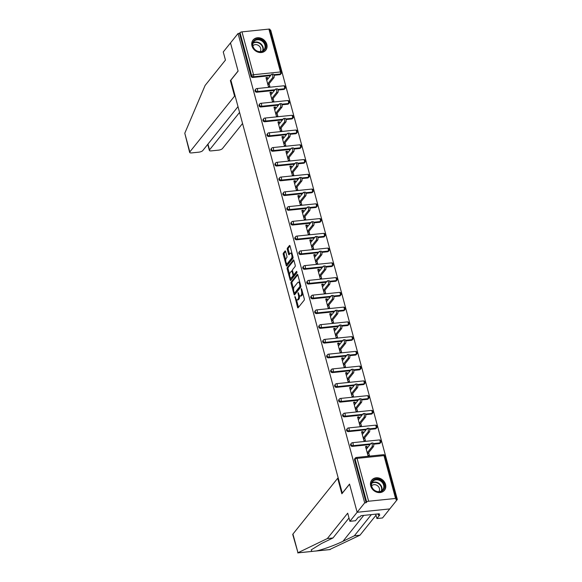 <?xml version="1.0" encoding="UTF-8"?>
<svg xmlns="http://www.w3.org/2000/svg" width="582" height="582" viewBox="0 0 582 582"><rect width="100%" height="100%" fill="white"/><g stroke="black" fill="none" stroke-linecap="round" stroke-linejoin="round"><path stroke-width="0.87" d="M294.907 296.464L297.511 307.274A1.026 0.407 -95.9 0 0 297.955 307.871A1.026 0.407 -95.9 0 0 298.1 307.776L304.197 300.181A1.026 0.407 -95.9 0 0 304.284 298.828L301.622 288.963L301.207 288.607L301.491 290.833A3.281 1.31 -95.9 0 1 301.207 295.154L300.705 295.787A3.281 1.31 -95.9 0 1 300.232 296.078A3.281 1.31 -95.9 0 1 298.813 294.165L298.057 292.535L298.34 294.754A3.281 1.31 -95.9 0 1 298.057 299.083L297.555 299.715A3.281 1.31 -95.9 0 1 297.089 300.006A3.281 1.31 -95.9 0 1 295.671 298.093L294.907 296.464M251.977 45.905A8.141 6.911 38.7 0 0 258.11 52.169A8.141 6.911 38.7 0 0 265.748 50.241A8.141 6.911 38.7 0 0 266.818 44.385A8.141 6.911 38.7 0 0 260.678 38.121A8.141 6.911 38.7 0 0 253.046 40.049A8.141 6.911 38.7 0 0 251.977 45.905M370.705 485.941A8.141 6.911 38.7 0 0 376.845 492.205A8.141 6.911 38.7 0 0 384.476 490.277A8.141 6.911 38.7 0 0 385.546 484.42A8.141 6.911 38.7 0 0 379.413 478.157A8.141 6.911 38.7 0 0 371.774 480.092A8.141 6.911 38.7 0 0 370.705 485.941M285.653 251.511A1.026 0.407 -95.9 0 0 285.209 250.915A1.026 0.407 -95.9 0 0 285.064 251.009L283.354 253.141A1.026 0.407 -95.9 0 0 283.267 254.487L286.228 265.443A1.026 0.407 -95.9 0 0 286.664 266.039A1.026 0.407 -95.9 0 0 286.817 265.952L292.906 258.35A1.026 0.407 -95.9 0 0 292.993 256.997L290.04 246.041A1.026 0.407 -95.9 0 0 289.596 245.444A1.026 0.407 -95.9 0 0 289.45 245.539L287.384 248.114A1.026 0.407 -95.9 0 0 287.297 249.467L288.563 254.152A1.026 0.407 -95.9 0 0 289.007 254.749A1.026 0.407 -95.9 0 0 289.152 254.661L290.178 253.381A2.743 1.099 -95.9 0 1 290.563 253.141A2.743 1.099 -95.9 0 1 291.866 255.236A2.743 1.099 -95.9 0 1 291.517 258.35L287.501 263.355A2.743 1.099 -95.9 0 1 287.115 263.595A2.743 1.099 -95.9 0 1 285.813 261.5A2.743 1.099 -95.9 0 1 286.162 258.386L286.831 257.55A1.026 0.407 -95.9 0 0 286.919 256.204L285.653 251.511M348.996 517.98L332.962 537.979L327.346 538.554L347.701 513.171L349.898 521.312L355.507 520.73L358.41 517.122L359.931 516.962L360.964 515.674L379.326 513.782L378.293 515.077L379.813 514.917L376.918 518.533L382.534 517.958L389.773 508.923L357.144 512.276L349.535 484.086L342.289 493.121L230.858 80.134L238.103 71.106L230.501 42.915L238.053 33.494L364.696 502.855L366.122 502.71L366.675 502.019L355.115 459.169L354.562 459.86L366.122 502.71M395.549 498.461L383.982 455.611L357.057 458.376L368.624 501.226L395.549 498.461A1.564 0.538 164.9 0 1 396.538 498.701A1.564 0.538 164.9 0 1 396.458 498.956L395.906 499.647L397.331 499.502L389.773 508.923L357.144 512.276L364.696 502.855M291.146 282.015A1.026 0.407 -95.9 0 0 291.058 283.361L294.019 294.317A1.026 0.407 -95.9 0 0 294.456 294.914A1.026 0.407 -95.9 0 0 294.601 294.827L300.698 287.224A1.026 0.407 -95.9 0 0 300.785 285.878L297.831 274.922A1.026 0.407 -95.9 0 0 297.387 274.326A1.026 0.407 -95.9 0 0 297.242 274.413L291.146 282.015L292.099 281.914A1.026 0.407 -95.9 0 0 292.011 283.267L293.59 289.116M290.12 279.884L287.166 268.928A1.026 0.407 -95.9 0 1 287.253 267.575L293.35 259.972A1.026 0.407 -95.9 0 1 293.495 259.885A1.026 0.407 -95.9 0 1 293.939 260.481L295.205 265.174A1.026 0.407 -95.9 0 1 295.11 266.52L292.644 269.604A1.026 0.407 -95.9 0 0 292.557 270.957L293.393 274.064A1.026 0.407 -95.9 0 0 293.837 274.66A1.026 0.407 -95.9 0 0 293.983 274.573L296.558 271.365L296.907 272.66L290.709 280.386A1.026 0.407 -95.9 0 1 290.563 280.48A1.026 0.407 -95.9 0 1 290.12 279.884L291.073 279.782L290.534 277.803M368.624 501.226A1.564 0.538 164.9 0 0 366.675 502.019M238.053 33.494L239.478 33.349L240.031 32.657A1.564 0.538 -15.1 0 1 241.981 31.864L268.906 29.1A1.564 0.538 -15.1 0 1 269.895 29.34L281.462 72.19A1.564 0.538 -15.1 0 0 280.466 71.95L268.906 29.1M270.128 30.199L270.688 30.14L397.331 499.502M368.646 452.629L369.388 455.371L367.962 455.517L365.54 446.532L366.966 446.379L365.867 447.754M367.373 447.907L366.966 446.379M279.782 74.7L280.328 74.016A1.564 1.331 -141.3 0 0 281.171 73.572L280.619 74.263A1.564 1.331 -141.3 0 1 279.782 74.7L274.071 75.289M270.521 75.653L252.85 77.471A1.564 1.331 -141.3 0 1 251.046 76.198L251.599 75.507L240.031 32.657M239.478 33.349L251.046 76.198M354.562 459.86A1.564 1.331 -141.3 0 1 354.765 458.732L355.318 458.041A1.564 1.331 -141.3 0 0 355.115 459.169A1.564 0.538 164.9 0 1 357.057 458.376A1.564 0.626 -95.9 0 0 356.38 457.467A1.564 1.564 0 0 0 355.318 458.041M256.837 92.225A1.564 1.331 -141.3 0 1 255.229 89.824L255.782 89.141A1.564 1.331 -141.3 0 0 255.578 90.261A1.564 1.331 38.7 0 0 257.389 91.534L256.837 92.225L274.5 90.406M283.761 89.461L284.314 88.77A1.564 1.331 -141.3 0 0 285.151 88.333L284.598 89.017A1.564 1.331 -141.3 0 1 283.761 89.461L278.05 90.043M260.816 106.979A1.564 1.331 -141.3 0 1 259.216 104.585L259.761 103.894A1.564 1.331 -141.3 0 0 259.557 105.022A1.564 1.331 38.7 0 0 261.369 106.295L260.816 106.979L278.48 105.167M287.741 104.214L288.294 103.523A1.564 1.331 -141.3 0 0 289.13 103.087L288.577 103.778A1.564 1.331 -141.3 0 1 287.741 104.214L282.037 104.804M264.795 121.74A1.564 1.331 -141.3 0 1 263.195 119.339L263.748 118.648A1.564 1.331 -141.3 0 0 263.537 119.776A1.564 1.331 38.7 0 0 265.348 121.049L264.795 121.74L282.466 119.921M291.72 118.968L292.273 118.284A1.564 1.331 -141.3 0 0 293.117 117.84L292.564 118.532A1.564 1.331 -141.3 0 1 291.72 118.968L286.017 119.557M268.782 136.494A1.564 1.331 -141.3 0 1 267.174 134.093L267.727 133.409A1.564 1.331 -141.3 0 0 267.524 134.529A1.564 1.331 38.7 0 0 269.328 135.802L268.782 136.494L286.446 134.675M295.707 133.729L296.26 133.038A1.564 1.331 -141.3 0 0 297.096 132.601L296.544 133.285A1.564 1.331 -141.3 0 1 295.707 133.729L289.996 134.311M272.762 151.247A1.564 1.331 -141.3 0 1 271.154 148.854L271.707 148.163A1.564 1.331 -141.3 0 0 271.503 149.29A1.564 1.331 38.7 0 0 273.314 150.563L272.762 151.247L290.425 149.436M299.686 148.483L300.239 147.792A1.564 1.331 -141.3 0 0 301.076 147.355L300.523 148.046A1.564 1.331 -141.3 0 1 299.686 148.483L293.983 149.072M276.741 166.008A1.564 1.331 -141.3 0 1 275.141 163.607L275.693 162.916A1.564 1.331 -141.3 0 0 275.482 164.044A1.564 1.331 38.7 0 0 277.294 165.317L276.741 166.008L294.405 164.189M303.666 163.236L304.219 162.553A1.564 1.331 -141.3 0 0 305.055 162.109L304.51 162.8A1.564 1.331 -141.3 0 1 303.666 163.236L297.962 163.826M280.72 180.762A1.564 1.331 -141.3 0 1 279.12 178.361L279.673 177.677A1.564 1.331 -141.3 0 0 279.469 178.805A1.564 1.331 38.7 0 0 281.273 180.071L280.72 180.762L298.391 178.95M307.652 177.997L308.198 177.306A1.564 1.331 -141.3 0 0 309.042 176.87L308.489 177.554A1.564 1.331 -141.3 0 1 307.652 177.997L301.942 178.579M284.707 195.516A1.564 1.331 -141.3 0 1 283.099 193.122L283.652 192.431A1.564 1.331 -141.3 0 0 283.449 193.559A1.564 1.331 38.7 0 0 285.26 194.832L284.707 195.516L302.371 193.704M311.632 192.751L312.185 192.06A1.564 1.331 -141.3 0 0 313.021 191.623L312.469 192.315A1.564 1.331 -141.3 0 1 311.632 192.751L305.921 193.34M288.687 210.277A1.564 1.331 -141.3 0 1 287.086 207.876L287.632 207.185A1.564 1.331 -141.3 0 0 287.428 208.312A1.564 1.331 38.7 0 0 289.239 209.585L288.687 210.277L306.35 208.458M315.611 207.505L316.164 206.821A1.564 1.331 -141.3 0 0 317.001 206.377L316.448 207.068A1.564 1.331 -141.3 0 1 315.611 207.505L309.908 208.094M292.666 225.03A1.564 1.331 -141.3 0 1 291.065 222.63L291.618 221.946A1.564 1.331 -141.3 0 0 291.407 223.073A1.564 1.331 38.7 0 0 293.219 224.339L292.666 225.03L310.337 223.219M319.591 222.266L320.144 221.575A1.564 1.331 -141.3 0 0 320.988 221.138L320.435 221.822A1.564 1.331 -141.3 0 1 319.591 222.266L313.887 222.848M296.653 239.784A1.564 1.331 -141.3 0 1 295.045 237.391L295.598 236.699A1.564 1.331 -141.3 0 0 295.394 237.827A1.564 1.331 38.7 0 0 297.206 239.1L296.653 239.784L314.316 237.973M323.577 237.02L324.13 236.328A1.564 1.331 -141.3 0 0 324.967 235.892L324.414 236.583A1.564 1.331 -141.3 0 1 323.577 237.02L317.867 237.609M300.632 254.545A1.564 1.331 -141.3 0 1 299.024 252.144L299.577 251.453A1.564 1.331 -141.3 0 0 299.374 252.581A1.564 1.331 38.7 0 0 301.185 253.854L300.632 254.545L318.296 252.726M327.557 251.773L328.11 251.089A1.564 1.331 -141.3 0 0 328.946 250.646L328.394 251.337A1.564 1.331 -141.3 0 1 327.557 251.773L321.853 252.362M304.612 269.299A1.564 1.331 -141.3 0 1 303.011 266.898L303.564 266.214A1.564 1.331 -141.3 0 0 303.353 267.342A1.564 1.331 38.7 0 0 305.164 268.608L304.612 269.299L322.275 267.487M331.536 266.534L332.089 265.843A1.564 1.331 -141.3 0 0 332.926 265.407L332.38 266.09A1.564 1.331 -141.3 0 1 331.536 266.534L325.833 267.116M308.598 284.052A1.564 1.331 -141.3 0 1 306.99 281.659L307.543 280.968A1.564 1.331 -141.3 0 0 307.34 282.095A1.564 1.331 38.7 0 0 309.144 283.369L308.598 284.052L326.262 282.241M335.523 281.288L336.069 280.604A1.564 1.331 -141.3 0 0 336.913 280.16L336.36 280.851A1.564 1.331 -141.3 0 1 335.523 281.288L329.812 281.877M312.578 298.813A1.564 1.331 -141.3 0 1 310.97 296.413L311.523 295.721A1.564 1.331 -141.3 0 0 311.319 296.849A1.564 1.331 38.7 0 0 313.131 298.122L312.578 298.813L330.241 296.995M339.502 296.042L340.055 295.358A1.564 1.331 -141.3 0 0 340.892 294.914L340.339 295.605A1.564 1.331 -141.3 0 1 339.502 296.042L333.792 296.631M316.557 313.567A1.564 1.331 -141.3 0 1 314.957 311.166L315.502 310.482A1.564 1.331 -141.3 0 0 315.298 311.61A1.564 1.331 38.7 0 0 317.11 312.876L316.557 313.567L334.221 311.756M343.482 310.803L344.035 310.111A1.564 1.331 -141.3 0 0 344.871 309.675L344.318 310.359A1.564 1.331 -141.3 0 1 343.482 310.803L337.778 311.385M320.537 328.321A1.564 1.331 -141.3 0 1 318.936 325.927L319.489 325.236A1.564 1.331 -141.3 0 0 319.278 326.364A1.564 1.331 38.7 0 0 321.089 327.637L320.537 328.321L338.207 326.509M347.461 325.556L348.014 324.872A1.564 1.331 -141.3 0 0 348.858 324.429L348.305 325.12A1.564 1.331 -141.3 0 1 347.461 325.556L341.758 326.146M324.523 343.082A1.564 1.331 -141.3 0 1 322.915 340.681L323.468 339.99A1.564 1.331 -141.3 0 0 323.265 341.117A1.564 1.331 38.7 0 0 325.076 342.391L324.523 343.082L342.187 341.263M351.448 340.31L352.001 339.626A1.564 1.331 -141.3 0 0 352.838 339.182L352.285 339.873A1.564 1.331 -141.3 0 1 351.448 340.31L345.737 340.899M328.503 357.835A1.564 1.331 -141.3 0 1 326.895 355.435L327.448 354.751A1.564 1.331 -141.3 0 0 327.244 355.878A1.564 1.331 38.7 0 0 329.056 357.152L328.503 357.835L346.166 356.024M355.427 355.071L355.98 354.38A1.564 1.331 -141.3 0 0 356.817 353.943L356.264 354.627A1.564 1.331 -141.3 0 1 355.427 355.071L349.724 355.653M332.482 372.589A1.564 1.331 -141.3 0 1 330.882 370.196L331.434 369.505A1.564 1.331 -141.3 0 0 331.223 370.632A1.564 1.331 38.7 0 0 333.035 371.905L332.482 372.589L350.146 370.778M359.407 369.825L359.96 369.141A1.564 1.331 -141.3 0 0 360.796 368.697L360.251 369.388A1.564 1.331 -141.3 0 1 359.407 369.825L353.703 370.414M336.469 387.35A1.564 1.331 -141.3 0 1 334.861 384.949L335.414 384.266A1.564 1.331 -141.3 0 0 335.21 385.386A1.564 1.331 38.7 0 0 337.014 386.659L336.469 387.35L354.132 385.531M363.394 384.586L363.939 383.894A1.564 1.331 -141.3 0 0 364.783 383.458L364.23 384.142A1.564 1.331 -141.3 0 1 363.394 384.586L357.683 385.168M340.448 402.104A1.564 1.331 -141.3 0 1 338.84 399.703L339.393 399.019A1.564 1.331 -141.3 0 0 339.19 400.147A1.564 1.331 38.7 0 0 341.001 401.42L340.448 402.104L358.112 400.292M367.373 399.339L367.926 398.648A1.564 1.331 -141.3 0 0 368.762 398.212L368.21 398.896A1.564 1.331 -141.3 0 1 367.373 399.339L361.669 399.921M344.428 416.858A1.564 1.331 -141.3 0 1 342.827 414.464L343.373 413.773A1.564 1.331 -141.3 0 0 343.169 414.901A1.564 1.331 38.7 0 0 344.981 416.174L344.428 416.858L362.091 415.046M371.352 414.093L371.905 413.409A1.564 1.331 -141.3 0 0 372.742 412.965L372.189 413.657A1.564 1.331 -141.3 0 1 371.352 414.093L365.649 414.682M348.407 431.618A1.564 1.331 -141.3 0 1 346.807 429.218L347.359 428.534A1.564 1.331 -141.3 0 0 347.148 429.654A1.564 1.331 38.7 0 0 348.96 430.927L348.407 431.618L366.078 429.8M375.332 428.854L375.885 428.163A1.564 1.331 -141.3 0 0 376.729 427.726L376.176 428.41A1.564 1.331 -141.3 0 1 375.332 428.854L369.628 429.436M352.394 446.372A1.564 1.331 -141.3 0 1 350.786 443.971L351.339 443.288A1.564 1.331 -141.3 0 0 351.135 444.415A1.564 1.331 38.7 0 0 352.947 445.688L352.394 446.372L370.057 444.561M379.319 443.608L379.871 442.917A1.564 1.331 -141.3 0 0 380.708 442.48L380.155 443.164A1.564 1.331 -141.3 0 1 379.319 443.608L373.608 444.19M363.394 433.146L362.979 431.626L361.553 431.771L363.983 440.763L365.409 440.61L364.667 437.868M359.414 418.393L358.999 416.872L357.574 417.018L359.996 426.002L361.422 425.857L360.687 423.114M355.427 403.639L355.02 402.111L353.594 402.264L356.017 411.248L357.443 411.103L356.701 408.36M351.448 388.878L351.041 387.357L349.607 387.503L352.037 396.488L353.463 396.342L352.721 393.599M347.469 374.124L347.054 372.604L345.628 372.749L348.051 381.734L349.484 381.588L348.742 378.846M343.482 359.37L343.074 357.843L341.649 357.995L344.071 366.98L345.497 366.835L344.755 364.092M339.502 344.609L339.095 343.089L337.662 343.235L340.092 352.219L341.518 352.074L340.776 349.331M335.523 329.856L335.108 328.335L333.682 328.481L336.105 337.465L337.538 337.32L336.796 334.577M331.544 315.102L331.129 313.574L329.703 313.727L332.126 322.712L333.551 322.566L332.817 319.824M327.557 300.341L327.149 298.821L325.724 298.966L328.146 307.951L329.572 307.805L328.83 305.063M323.577 285.587L323.17 284.067L321.737 284.212L324.167 293.197L325.593 293.052L324.851 290.309M319.598 270.826L319.183 269.306L317.757 269.459L320.18 278.443L321.606 278.298L320.871 275.555M315.611 256.073L315.204 254.552L313.778 254.698L316.201 263.682L317.627 263.537L316.884 260.794M311.632 241.319L311.225 239.799L309.791 239.944L312.221 248.929L313.647 248.783L312.905 246.041M307.652 226.558L307.238 225.038L305.812 225.19L308.234 234.175L309.668 234.029L308.926 231.28M303.666 211.804L303.258 210.284L301.832 210.429L304.255 219.414L305.681 219.268L304.946 216.526M299.686 197.051L299.279 195.53L297.853 195.676L300.276 204.66L301.702 204.515L300.959 201.772M295.707 182.29L295.292 180.769L293.866 180.915L296.296 189.907L297.722 189.761L296.98 187.011M291.728 167.536L291.313 166.016L289.887 166.161L292.31 175.146L293.735 175L293.001 172.257M287.741 152.782L287.333 151.262L285.908 151.407L288.33 160.392L289.756 160.246L289.014 157.504M283.761 138.021L283.354 136.501L281.921 136.646L284.351 145.638L285.777 145.493L285.035 142.743M279.782 123.268L279.367 121.747L277.941 121.893L280.364 130.877L281.797 130.732L281.055 127.989M275.795 108.514L275.388 106.993L273.962 107.139L276.385 116.124L277.81 115.978L277.076 113.235M271.816 93.753L271.408 92.232L269.983 92.378L272.405 101.37L273.831 101.217L273.089 98.474M267.836 78.999L267.422 77.479L265.996 77.624L268.426 86.609L269.852 86.463L269.11 83.721M362.979 431.626L361.888 432.993M358.999 416.872L357.901 418.24M355.02 402.111L353.921 403.486M351.041 387.357L349.942 388.725M347.054 372.604L345.955 373.971M343.074 357.843L341.976 359.218M339.095 343.089L337.997 344.457M335.108 328.335L334.017 329.703M331.129 313.574L330.03 314.949M327.149 298.821L326.051 300.188M323.17 284.067L322.072 285.435M319.183 269.306L318.085 270.674M315.204 254.552L314.105 255.92M311.225 239.799L310.126 241.166M307.238 225.038L306.139 226.405M303.258 210.284L302.16 211.652M299.279 195.53L298.18 196.898M295.292 180.769L294.201 182.137M291.313 166.016L290.214 167.383M287.333 151.262L286.235 152.63M283.354 136.501L282.255 137.869M279.367 121.747L278.269 123.115M275.388 106.993L274.289 108.361M271.408 92.232L270.31 93.6M267.422 77.479L266.33 78.846M297.089 300.006L298.035 299.905A3.281 1.31 -95.9 0 0 298.501 299.614L297.555 299.715M299.49 295.649A3.281 1.31 -95.9 0 1 299.01 298.981L298.501 299.614M300.232 296.078L301.185 295.976A3.281 1.31 -95.9 0 0 301.651 295.685L300.705 295.787M302.705 292.979A3.281 1.31 -95.9 0 1 302.16 295.052L301.651 295.685M296.442 299.694L298.464 307.172A1.026 0.407 -95.9 0 0 298.493 307.289M297.802 274.806L292.099 281.914M294.667 293.11L294.965 294.223A1.026 0.407 -95.9 0 0 295.001 294.332M294.216 292.71L294.623 293.059L299.977 286.388L299.672 284.096A3.281 1.31 -95.9 0 0 298.253 282.19A3.281 1.31 -95.9 0 0 297.788 282.481L294.136 287.042A3.281 1.31 -95.9 0 0 293.852 291.364L294.216 292.71M295.365 292.986L294.623 293.059M300.865 286.373L295.576 292.964M299.854 282.401A3.281 1.31 -95.9 0 0 299.206 282.088L298.253 282.19M289.625 274.428L288.112 268.826L287.166 268.928M293.903 260.372L288.206 267.48A1.026 0.407 -95.9 0 0 288.112 268.826M294.623 274.508A1.026 0.407 -95.9 0 0 294.79 274.566A1.026 0.407 -95.9 0 0 294.936 274.471L297.002 271.889M290.076 272.805A2.743 1.099 -95.9 0 0 289.727 275.919A2.743 1.099 -95.9 0 0 291.029 278.014A2.743 1.099 -95.9 0 0 291.415 277.767L292.833 276.006A1.026 0.407 -95.9 0 0 292.921 274.653L292.077 271.547A1.026 0.407 -95.9 0 0 291.633 270.95A1.026 0.407 -95.9 0 0 291.487 271.037L290.076 272.805M291.029 278.014L291.975 277.912A2.743 1.099 -95.9 0 0 292.368 277.672L291.415 277.767M293.895 274.653A1.026 0.407 -95.9 0 1 293.779 275.912L292.368 277.672M287.115 263.595L288.068 263.5A2.743 1.099 -95.9 0 0 288.454 263.253L287.501 263.355M292.913 256.691A2.743 1.099 -95.9 0 1 292.47 258.248L288.454 263.253M291.975 253.228A2.743 1.099 -95.9 0 0 291.517 253.039L290.563 253.141M290.011 245.931L288.337 248.019A1.026 0.407 -95.9 0 0 288.25 249.365L289.516 254.058A1.026 0.407 -95.9 0 0 289.545 254.167M286.657 263.413L287.173 265.348A1.026 0.407 -95.9 0 0 287.21 265.457M285.624 251.402L284.307 253.039A1.026 0.407 -95.9 0 0 284.22 254.392L285.718 259.943M373.426 446.67L372 446.816A1.928 0.771 -95.9 0 0 372.24 444.619A1.928 0.771 -95.9 0 0 371.331 443.142L372.756 442.997A1.928 0.771 84.1 0 1 373.673 444.473A1.928 0.771 84.1 0 1 373.426 446.67L367.548 453.996M371.331 443.142A1.928 0.771 -95.9 0 0 371.054 443.317L366.274 449.275M372 446.816L367.22 452.774M369.446 431.909L368.02 432.055A1.928 0.771 -95.9 0 0 368.261 429.865A1.928 0.771 -95.9 0 0 367.351 428.388L368.777 428.243A1.928 0.771 84.1 0 1 369.686 429.712A1.928 0.771 84.1 0 1 369.446 431.909L363.568 439.235M367.351 428.388A1.928 0.771 -95.9 0 0 367.075 428.556L362.295 434.514M368.02 432.055L363.241 438.013M365.46 417.156L364.034 417.301A1.928 0.771 -95.9 0 0 364.281 415.104A1.928 0.771 -95.9 0 0 363.364 413.635L364.79 413.482A1.928 0.771 84.1 0 1 365.707 414.959A1.928 0.771 84.1 0 1 365.46 417.156L359.589 424.482M363.364 413.635A1.928 0.771 -95.9 0 0 363.088 413.802L358.316 419.76M364.034 417.301L359.254 423.26M361.48 402.402L360.054 402.548A1.928 0.771 -95.9 0 0 360.302 400.351A1.928 0.771 -95.9 0 0 359.385 398.874L360.811 398.728A1.928 0.771 84.1 0 1 361.728 400.205A1.928 0.771 84.1 0 1 361.48 402.402L355.609 409.728M359.385 398.874A1.928 0.771 -95.9 0 0 359.109 399.048L354.329 405.007M360.054 402.548L355.275 408.506M357.501 387.641L356.075 387.787A1.928 0.771 -95.9 0 0 356.315 385.597A1.928 0.771 -95.9 0 0 355.406 384.12L356.831 383.974A1.928 0.771 84.1 0 1 357.741 385.444A1.928 0.771 84.1 0 1 357.501 387.641L351.623 394.967M355.406 384.12A1.928 0.771 -95.9 0 0 355.129 384.287L350.349 390.246M356.075 387.787L351.295 393.745M353.521 372.887L352.088 373.033A1.928 0.771 -95.9 0 0 352.336 370.836A1.928 0.771 -95.9 0 0 351.419 369.366L352.852 369.214A1.928 0.771 84.1 0 1 353.761 370.69A1.928 0.771 84.1 0 1 353.521 372.887L347.643 380.213M351.419 369.366A1.928 0.771 -95.9 0 0 351.15 369.534L346.37 375.492M352.088 373.033L347.316 378.991M373.149 489.287A7.042 5.98 -141.3 0 1 373.149 480.325A7.042 5.98 -141.3 0 1 382.556 481.765A7.042 5.98 -141.3 0 1 382.556 490.728A7.042 5.98 -141.3 0 1 373.149 489.287M382.032 482.252A6.526 5.536 38.7 0 0 372.589 481.663A6.526 5.536 38.7 0 0 373.324 489.229A6.526 5.536 38.7 0 0 382.767 489.826A6.526 5.536 38.7 0 0 382.032 482.252M378.867 491.681A4.641 3.943 38.7 0 0 378.256 486.399A4.641 3.943 38.7 0 0 371.622 485.875M383.851 490.946A8.09 6.868 38.7 0 0 384.164 490.59A8.09 6.868 38.7 0 0 383.247 481.205A8.09 6.868 38.7 0 0 371.542 480.463A8.09 6.868 38.7 0 0 371.265 480.848M254.421 49.252A7.042 5.98 -141.3 0 1 254.421 40.289A7.042 5.98 -141.3 0 1 263.821 41.722A7.042 5.98 -141.3 0 1 263.821 50.692A7.042 5.98 -141.3 0 1 254.421 49.252M263.304 42.217A6.526 5.536 38.7 0 0 253.861 41.62A6.526 5.536 38.7 0 0 254.596 49.186A6.526 5.536 38.7 0 0 264.039 49.783A6.526 5.536 38.7 0 0 263.304 42.217M260.132 51.645A4.641 3.943 38.7 0 0 259.528 46.364A4.641 3.943 38.7 0 0 252.894 45.833M265.123 50.903A8.09 6.868 38.7 0 0 265.428 50.547A8.09 6.868 38.7 0 0 264.519 41.169A8.09 6.868 38.7 0 0 252.814 40.427A8.09 6.868 38.7 0 0 252.53 40.805M297.977 552.733L292.768 534.582A3.128 1.077 -15.1 0 1 292.935 534.058L297.977 552.733L327.346 538.554M332.962 537.979L321.548 543.486L311.174 549.91L311.93 551.409L316.07 550.979C321.766 549.99 335.145 545.167 342.958 541.289L354.365 535.782L371.352 514.604M349.898 521.312L357.144 512.276L349.564 484.18L341.867 493.776L337.684 478.259L292.935 534.058M375.739 514.153L376.918 518.533M329.565 549.597L359.982 535.2L354.365 535.782M359.982 535.2L376.023 515.201M338.266 478.2L337.684 478.259M377.98 513.921L378.293 515.077M189.659 152.433L184.785 133.234L205.097 85.467L225.452 60.084L223.255 51.951L230.501 42.915L238.082 71.011L230.385 80.6L234.575 96.117L189.827 151.909A3.128 1.077 164.9 0 0 189.659 152.433A3.128 1.077 164.9 0 0 191.645 152.906L198.877 152.164A3.128 1.077 164.9 0 0 202.769 150.578L238.009 106.63M234.575 96.117L235.157 96.052M207.963 144.103L209.52 149.887A3.128 1.077 164.9 0 0 209.353 150.411A3.128 1.077 164.9 0 0 211.339 150.883L218.57 150.141A3.128 1.077 164.9 0 0 222.462 148.555L242.556 123.493M209.52 149.887L239.573 112.413M230.385 80.6L230.967 80.542M349.535 358.134L348.109 358.279A1.928 0.771 -95.9 0 0 348.356 356.082A1.928 0.771 -95.9 0 0 347.439 354.605L348.865 354.46A1.928 0.771 84.1 0 1 349.782 355.937A1.928 0.771 84.1 0 1 349.535 358.134L343.664 365.46M347.439 354.605A1.928 0.771 -95.9 0 0 347.163 354.78L342.391 360.738M348.109 358.279L343.329 364.237M345.555 343.373L344.129 343.518A1.928 0.771 -95.9 0 0 344.369 341.328A1.928 0.771 -95.9 0 0 343.46 339.852L344.886 339.706A1.928 0.771 84.1 0 1 345.803 341.176A1.928 0.771 84.1 0 1 345.555 343.373L339.677 350.699M343.46 339.852A1.928 0.771 -95.9 0 0 343.184 340.019L338.404 345.977M344.129 343.518L339.35 349.476M341.576 328.619L340.15 328.765A1.928 0.771 -95.9 0 0 340.39 326.567A1.928 0.771 -95.9 0 0 339.473 325.091L340.907 324.945A1.928 0.771 84.1 0 1 341.816 326.422A1.928 0.771 84.1 0 1 341.576 328.619L335.698 335.945M339.473 325.091A1.928 0.771 -95.9 0 0 339.204 325.265L334.424 331.223M340.15 328.765L335.37 334.723M337.589 313.865L336.163 314.011A1.928 0.771 -95.9 0 0 336.411 311.814A1.928 0.771 -95.9 0 0 335.494 310.337L336.92 310.191A1.928 0.771 84.1 0 1 337.836 311.668A1.928 0.771 84.1 0 1 337.589 313.865L331.718 321.191M335.494 310.337A1.928 0.771 -95.9 0 0 335.217 310.512L330.445 316.47M336.163 314.011L331.384 319.969M333.61 299.104L332.184 299.25A1.928 0.771 -95.9 0 0 332.431 297.06A1.928 0.771 -95.9 0 0 331.514 295.583L332.94 295.438A1.928 0.771 84.1 0 1 333.857 296.907A1.928 0.771 84.1 0 1 333.61 299.104L327.731 306.43M331.514 295.583A1.928 0.771 -95.9 0 0 331.238 295.751L326.458 301.709M332.184 299.25L327.404 305.208M329.63 284.351L328.204 284.496A1.928 0.771 -95.9 0 0 328.444 282.299A1.928 0.771 -95.9 0 0 327.535 280.822L328.961 280.677A1.928 0.771 84.1 0 1 329.87 282.154A1.928 0.771 84.1 0 1 329.63 284.351L323.752 291.677M327.535 280.822A1.928 0.771 -95.9 0 0 327.259 280.997L322.479 286.955M328.204 284.496L323.425 290.454M325.651 269.597L324.218 269.742A1.928 0.771 -95.9 0 0 324.465 267.545A1.928 0.771 -95.9 0 0 323.548 266.069L324.982 265.923A1.928 0.771 84.1 0 1 325.891 267.4A1.928 0.771 84.1 0 1 325.651 269.597L319.773 276.923M323.548 266.069A1.928 0.771 -95.9 0 0 323.279 266.243L318.5 272.201M324.218 269.742L319.445 275.701M321.664 254.836L320.238 254.981A1.928 0.771 -95.9 0 0 320.486 252.792A1.928 0.771 -95.9 0 0 319.569 251.315L320.995 251.169A1.928 0.771 84.1 0 1 321.911 252.639A1.928 0.771 84.1 0 1 321.664 254.836L315.793 262.162M319.569 251.315A1.928 0.771 -95.9 0 0 319.292 251.482L314.513 257.44M320.238 254.981L315.459 260.94M317.685 240.082L316.259 240.228A1.928 0.771 -95.9 0 0 316.499 238.031A1.928 0.771 -95.9 0 0 315.59 236.554L317.015 236.408A1.928 0.771 84.1 0 1 317.932 237.885A1.928 0.771 84.1 0 1 317.685 240.082L311.807 247.408M315.59 236.554A1.928 0.771 -95.9 0 0 315.313 236.728L310.533 242.687M316.259 240.228L311.479 246.186M313.705 225.329L312.279 225.474A1.928 0.771 -95.9 0 0 312.519 223.277A1.928 0.771 -95.9 0 0 311.603 221.8L313.036 221.655A1.928 0.771 84.1 0 1 313.945 223.132A1.928 0.771 84.1 0 1 313.705 225.329L307.827 232.655M311.603 221.8A1.928 0.771 -95.9 0 0 311.334 221.975L306.554 227.933M312.279 225.474L307.5 231.432M309.719 210.568L308.293 210.713A1.928 0.771 -95.9 0 0 308.54 208.523A1.928 0.771 -95.9 0 0 307.623 207.047L309.049 206.901A1.928 0.771 84.1 0 1 309.966 208.371A1.928 0.771 84.1 0 1 309.719 210.568L303.848 217.894M307.623 207.047A1.928 0.771 -95.9 0 0 307.347 207.214L302.575 213.172M308.293 210.713L303.513 216.671M305.739 195.814L304.313 195.959A1.928 0.771 -95.9 0 0 304.561 193.762A1.928 0.771 -95.9 0 0 303.644 192.286L305.07 192.14A1.928 0.771 84.1 0 1 305.987 193.617A1.928 0.771 84.1 0 1 305.739 195.814L299.861 203.14M303.644 192.286A1.928 0.771 -95.9 0 0 303.368 192.46L298.588 198.418M304.313 195.959L299.534 201.918M301.76 181.053L300.334 181.206A1.928 0.771 -95.9 0 0 300.574 179.009A1.928 0.771 -95.9 0 0 299.665 177.532L301.09 177.386A1.928 0.771 84.1 0 1 302 178.863A1.928 0.771 84.1 0 1 301.76 181.053L295.882 188.386M299.665 177.532A1.928 0.771 -95.9 0 0 299.388 177.706L294.608 183.665M300.334 181.206L295.554 187.164M297.78 166.299L296.347 166.445A1.928 0.771 -95.9 0 0 296.594 164.248A1.928 0.771 -95.9 0 0 295.678 162.778L297.104 162.633A1.928 0.771 84.1 0 1 298.02 164.102A1.928 0.771 84.1 0 1 297.78 166.299L291.902 173.625M295.678 162.778A1.928 0.771 -95.9 0 0 295.409 162.945L290.629 168.904M296.347 166.445L291.575 172.403M293.794 151.546L292.368 151.691A1.928 0.771 -95.9 0 0 292.615 149.494A1.928 0.771 -95.9 0 0 291.698 148.017L293.124 147.872A1.928 0.771 84.1 0 1 294.041 149.348A1.928 0.771 84.1 0 1 293.794 151.546L287.923 158.871M291.698 148.017A1.928 0.771 -95.9 0 0 291.422 148.192L286.642 154.15M292.368 151.691L287.588 157.649M289.814 136.785L288.388 136.937A1.928 0.771 -95.9 0 0 288.628 134.74A1.928 0.771 -95.9 0 0 287.719 133.263L289.145 133.118A1.928 0.771 84.1 0 1 290.062 134.595A1.928 0.771 84.1 0 1 289.814 136.785L283.936 144.118M287.719 133.263A1.928 0.771 -95.9 0 0 287.443 133.438L282.663 139.396M288.388 136.937L283.609 142.896M285.835 122.031L284.402 122.176A1.928 0.771 -95.9 0 0 284.649 119.979A1.928 0.771 -95.9 0 0 283.732 118.51L285.165 118.364A1.928 0.771 84.1 0 1 286.075 119.834A1.928 0.771 84.1 0 1 285.835 122.031L279.957 129.357M283.732 118.51A1.928 0.771 -95.9 0 0 283.463 118.677L278.683 124.635M284.402 122.176L279.629 128.135M281.848 107.277L280.422 107.423A1.928 0.771 -95.9 0 0 280.67 105.226A1.928 0.771 -95.9 0 0 279.753 103.749L281.179 103.603A1.928 0.771 84.1 0 1 282.095 105.08A1.928 0.771 84.1 0 1 281.848 107.277L275.977 114.603M279.753 103.749A1.928 0.771 -95.9 0 0 279.476 103.923L274.704 109.882M280.422 107.423L275.642 113.381M277.869 92.516L276.443 92.669A1.928 0.771 -95.9 0 0 276.69 90.472A1.928 0.771 -95.9 0 0 275.773 88.995L277.199 88.85A1.928 0.771 84.1 0 1 278.116 90.326A1.928 0.771 84.1 0 1 277.869 92.516L271.99 99.849M275.773 88.995A1.928 0.771 -95.9 0 0 275.497 89.17L270.717 95.121M276.443 92.669L271.663 98.627M273.889 77.762L272.463 77.908A1.928 0.771 -95.9 0 0 272.703 75.711A1.928 0.771 -95.9 0 0 271.794 74.241L273.22 74.096A1.928 0.771 84.1 0 1 274.129 75.565A1.928 0.771 84.1 0 1 273.889 77.762L268.011 85.088M271.794 74.241A1.928 0.771 -95.9 0 0 271.518 74.409L266.738 80.367M272.463 77.908L267.684 83.866M295.467 297.344L294.848 297.409M301.767 289.487L301.149 289.552M298.617 293.415L297.999 293.481M396.538 498.701L384.978 455.852A1.564 0.538 164.9 0 0 383.982 455.611A1.564 0.626 -95.9 0 0 383.305 454.702L356.38 457.467M241.981 31.864L253.541 74.714L280.466 71.95A1.564 0.626 84.1 0 1 280.328 74.016L273.86 74.678M271.074 74.969L253.403 76.78A1.564 1.331 38.7 0 1 251.599 75.507A1.564 0.538 -15.1 0 1 253.541 74.714A1.564 0.626 84.1 0 1 253.403 76.78L252.85 77.471M380.708 442.48A1.564 1.564 0 0 0 379.326 439.941A1.564 0.626 -95.9 0 1 380.002 440.858A1.564 0.626 84.1 0 1 379.871 442.917L373.397 443.586M370.61 443.87L352.947 445.688A1.564 0.626 84.1 0 0 353.078 443.622A1.564 0.626 -95.9 0 0 352.401 442.706A1.564 1.564 0 0 0 351.339 443.288M376.729 427.726A1.564 1.564 0 0 0 375.346 425.187A1.564 0.626 -95.9 0 1 376.023 426.097A1.564 0.626 84.1 0 1 375.885 428.163L369.417 428.825M366.631 429.116L348.96 430.927A1.564 0.626 84.1 0 0 349.098 428.861A1.564 0.626 -95.9 0 0 348.422 427.952A1.564 1.564 0 0 0 347.359 428.534M372.742 412.965A1.564 1.564 0 0 0 371.36 410.426A1.564 0.626 -95.9 0 1 372.043 411.343A1.564 0.626 84.1 0 1 371.905 413.409L365.438 414.071M362.644 414.355L344.981 416.174A1.564 0.626 84.1 0 0 345.111 414.108A1.564 0.626 -95.9 0 0 344.435 413.198A1.564 1.564 0 0 0 343.373 413.773M368.762 398.212A1.564 1.564 0 0 0 367.38 395.673A1.564 0.626 -95.9 0 1 368.057 396.589A1.564 0.626 84.1 0 1 367.926 398.648L361.451 399.317M358.665 399.601L341.001 401.42A1.564 0.626 84.1 0 0 341.132 399.354A1.564 0.626 -95.9 0 0 340.455 398.437A1.564 1.564 0 0 0 339.393 399.019M364.783 383.458A1.564 1.564 0 0 0 363.401 380.919A1.564 0.626 -95.9 0 1 364.077 381.828A1.564 0.626 84.1 0 1 363.939 383.894L357.472 384.557M354.685 384.848L337.014 386.659A1.564 0.626 84.1 0 0 337.153 384.593A1.564 0.626 -95.9 0 0 336.476 383.683A1.564 1.564 0 0 0 335.414 384.266M360.796 368.697A1.564 1.564 0 0 0 359.421 366.158A1.564 0.626 -95.9 0 1 360.098 367.075A1.564 0.626 84.1 0 1 359.96 369.141L353.492 369.803M350.699 370.087L333.035 371.905A1.564 0.626 84.1 0 0 333.173 369.839A1.564 0.626 -95.9 0 0 332.489 368.93A1.564 1.564 0 0 0 331.434 369.505M356.817 353.943A1.564 1.564 0 0 0 355.435 351.404A1.564 0.626 -95.9 0 1 356.111 352.314A1.564 0.626 84.1 0 1 355.98 354.38L349.506 355.049M346.719 355.333L329.056 357.152A1.564 0.626 84.1 0 0 329.186 355.085A1.564 0.626 -95.9 0 0 328.51 354.169A1.564 1.564 0 0 0 327.448 354.751M352.838 339.182A1.564 1.564 0 0 0 351.455 336.651A1.564 0.626 -95.9 0 1 352.132 337.56A1.564 0.626 84.1 0 1 352.001 339.626L345.526 340.288M342.74 340.579L325.076 342.391A1.564 0.626 84.1 0 0 325.207 340.325A1.564 0.626 -95.9 0 0 324.53 339.415A1.564 1.564 0 0 0 323.468 339.99M348.858 324.429A1.564 1.564 0 0 0 347.476 321.89A1.564 0.626 -95.9 0 1 348.152 322.806A1.564 0.626 84.1 0 1 348.014 324.872L341.547 325.534M338.76 325.818L321.089 327.637A1.564 0.626 84.1 0 0 321.228 325.571A1.564 0.626 -95.9 0 0 320.551 324.661A1.564 1.564 0 0 0 319.489 325.236M344.871 309.675A1.564 1.564 0 0 0 343.489 307.136A1.564 0.626 -95.9 0 1 344.173 308.045A1.564 0.626 84.1 0 1 344.035 310.111L337.567 310.781M334.774 311.064L317.11 312.876A1.564 0.626 84.1 0 0 317.241 310.817A1.564 0.626 -95.9 0 0 316.564 309.9A1.564 1.564 0 0 0 315.502 310.482M340.892 294.914A1.564 1.564 0 0 0 339.51 292.382A1.564 0.626 -95.9 0 1 340.186 293.292A1.564 0.626 84.1 0 1 340.055 295.358L333.581 296.02M330.794 296.311L313.131 298.122A1.564 0.626 84.1 0 0 313.262 296.056A1.564 0.626 -95.9 0 0 312.585 295.147A1.564 1.564 0 0 0 311.523 295.721M336.913 280.16A1.564 1.564 0 0 0 335.53 277.621A1.564 0.626 -95.9 0 1 336.207 278.538A1.564 0.626 84.1 0 1 336.069 280.604L329.601 281.266M326.815 281.55L309.144 283.369A1.564 0.626 84.1 0 0 309.282 281.302A1.564 0.626 -95.9 0 0 308.606 280.393A1.564 1.564 0 0 0 307.543 280.968M332.926 265.407A1.564 1.564 0 0 0 331.551 262.868A1.564 0.626 -95.9 0 1 332.227 263.777A1.564 0.626 84.1 0 1 332.089 265.843L325.622 266.512M322.828 266.796L305.164 268.608A1.564 0.626 84.1 0 0 305.303 266.549A1.564 0.626 -95.9 0 0 304.619 265.632A1.564 1.564 0 0 0 303.564 266.214M328.946 250.646A1.564 1.564 0 0 0 327.564 248.114A1.564 0.626 -95.9 0 1 328.241 249.023A1.564 0.626 84.1 0 1 328.11 251.089L321.635 251.751M318.849 252.042L301.185 253.854A1.564 0.626 84.1 0 0 301.316 251.788A1.564 0.626 -95.9 0 0 300.639 250.878A1.564 1.564 0 0 0 299.577 251.453M324.967 235.892A1.564 1.564 0 0 0 323.585 233.353A1.564 0.626 -95.9 0 1 324.261 234.27A1.564 0.626 84.1 0 1 324.13 236.328L317.656 236.998M314.869 237.281L297.206 239.1A1.564 0.626 84.1 0 0 297.337 237.034A1.564 0.626 -95.9 0 0 296.66 236.125A1.564 1.564 0 0 0 295.598 236.699M320.988 221.138A1.564 1.564 0 0 0 319.605 218.599A1.564 0.626 -95.9 0 1 320.282 219.509A1.564 0.626 84.1 0 1 320.144 221.575L313.676 222.244M310.883 222.528L293.219 224.339A1.564 0.626 84.1 0 0 293.357 222.28A1.564 0.626 -95.9 0 0 292.681 221.364A1.564 1.564 0 0 0 291.618 221.946M317.001 206.377A1.564 1.564 0 0 0 315.619 203.846A1.564 0.626 -95.9 0 1 316.302 204.755A1.564 0.626 84.1 0 1 316.164 206.821L309.697 207.483M306.903 207.774L289.239 209.585A1.564 0.626 84.1 0 0 289.37 207.519A1.564 0.626 -95.9 0 0 288.694 206.61A1.564 1.564 0 0 0 287.632 207.185M313.021 191.623A1.564 1.564 0 0 0 311.639 189.085A1.564 0.626 -95.9 0 1 312.316 190.001A1.564 0.626 84.1 0 1 312.185 192.06L305.71 192.729M302.924 193.013L285.26 194.832A1.564 0.626 84.1 0 0 285.391 192.766A1.564 0.626 -95.9 0 0 284.714 191.856A1.564 1.564 0 0 0 283.652 192.431M309.042 176.87A1.564 1.564 0 0 0 307.66 174.331A1.564 0.626 -95.9 0 1 308.336 175.24A1.564 0.626 84.1 0 1 308.198 177.306L301.731 177.976M298.944 178.259L281.273 180.071A1.564 0.626 84.1 0 0 281.412 178.012A1.564 0.626 -95.9 0 0 280.735 177.095A1.564 1.564 0 0 0 279.673 177.677M305.055 162.109A1.564 1.564 0 0 0 303.68 159.577A1.564 0.626 -95.9 0 1 304.357 160.487A1.564 0.626 84.1 0 1 304.219 162.553L297.751 163.215M294.958 163.506L277.294 165.317A1.564 0.626 84.1 0 0 277.432 163.251A1.564 0.626 -95.9 0 0 276.748 162.342A1.564 1.564 0 0 0 275.693 162.916M301.076 147.355A1.564 1.564 0 0 0 299.694 144.816A1.564 0.626 -95.9 0 1 300.37 145.733A1.564 0.626 84.1 0 1 300.239 147.792L293.764 148.461M290.978 148.745L273.314 150.563A1.564 0.626 84.1 0 0 273.445 148.497A1.564 0.626 -95.9 0 0 272.769 147.588A1.564 1.564 0 0 0 271.707 148.163M297.096 132.601A1.564 1.564 0 0 0 295.714 130.062A1.564 0.626 -95.9 0 1 296.391 130.972A1.564 0.626 84.1 0 1 296.26 133.038L289.785 133.7M286.999 133.991L269.328 135.802A1.564 0.626 84.1 0 0 269.466 133.744A1.564 0.626 -95.9 0 0 268.789 132.827A1.564 1.564 0 0 0 267.727 133.409M293.117 117.84A1.564 1.564 0 0 0 291.735 115.309A1.564 0.626 -95.9 0 1 292.411 116.218A1.564 0.626 84.1 0 1 292.273 118.284L285.806 118.946M283.012 119.237L265.348 121.049A1.564 0.626 84.1 0 0 265.487 118.983A1.564 0.626 -95.9 0 0 264.81 118.073A1.564 1.564 0 0 0 263.748 118.648M289.13 103.087A1.564 1.564 0 0 0 287.748 100.548A1.564 0.626 -95.9 0 1 288.425 101.464A1.564 0.626 84.1 0 1 288.294 103.523L281.819 104.193M279.033 104.476L261.369 106.295A1.564 0.626 84.1 0 0 261.5 104.229A1.564 0.626 -95.9 0 0 260.823 103.32A1.564 1.564 0 0 0 259.761 103.894M285.151 88.333A1.564 1.564 0 0 0 283.769 85.794A1.564 0.626 -95.9 0 1 284.445 86.703A1.564 0.626 84.1 0 1 284.314 88.77L277.84 89.432M275.053 89.723L257.389 91.534A1.564 0.626 84.1 0 0 257.52 89.475A1.564 0.626 -95.9 0 0 256.844 88.559A1.564 1.564 0 0 0 255.782 89.141M299.01 298.981L298.057 299.083M298.981 294.688L298.34 294.754M302.16 295.052L301.207 295.154M302.109 290.767L301.491 290.833M298.464 307.172L297.511 307.274M294.965 294.223L294.019 294.317M292.011 283.267L291.058 283.361M300.865 286.3L299.977 286.388M300.654 285.384L300.036 285.442M300.29 284.038L299.672 284.096M288.206 267.48L287.253 267.575M294.936 274.471L293.983 274.573M293.779 275.912L292.833 276.006M293.648 274.58L292.921 274.653M292.695 271.481L292.077 271.547M292.47 258.248L291.517 258.35M289.516 254.058L288.563 254.152M288.25 249.365L287.297 249.467M288.337 248.019L287.384 248.114M287.173 265.348L286.228 265.443M284.22 254.392L283.267 254.487M284.307 253.039L283.354 253.141M371.869 482.922A6.526 5.536 -141.3 0 1 380.235 484.5A6.526 5.536 -141.3 0 1 381.697 490.801M381.283 491.048A6.307 5.354 38.7 0 0 379.922 484.828A6.307 5.354 38.7 0 0 371.716 483.38M253.134 42.886A6.526 5.536 -141.3 0 1 261.5 44.458A6.526 5.536 -141.3 0 1 262.962 50.765M262.555 51.012A6.307 5.354 38.7 0 0 261.187 44.785A6.307 5.354 38.7 0 0 252.981 43.337M297.766 552.864L311.93 551.409M316.07 550.979L330.234 549.524M363.728 515.39L342.958 541.289M184.785 133.234L189.827 151.909M384.978 455.852A1.564 1.564 0 0 0 383.305 454.702M379.326 439.941L352.401 442.706M375.346 425.187L348.422 427.952M371.36 410.426L344.435 413.198M367.38 395.673L340.455 398.437M363.401 380.919L336.476 383.683M359.421 366.158L332.489 368.93M355.435 351.404L328.51 354.169M351.455 336.651L324.53 339.415M347.476 321.89L320.551 324.661M343.489 307.136L316.564 309.9M339.51 292.382L312.585 295.147M335.53 277.621L308.606 280.393M331.551 262.868L304.619 265.632M327.564 248.114L300.639 250.878M323.585 233.353L296.66 236.125M319.605 218.599L292.681 221.364M315.619 203.846L288.694 206.61M311.639 189.085L284.714 191.856M307.66 174.331L280.735 177.095M303.68 159.577L276.748 162.342M299.694 144.816L272.769 147.588M295.714 130.062L268.789 132.827M291.735 115.309L264.81 118.073M287.748 100.548L260.823 103.32M283.769 85.794L256.844 88.559M281.171 73.572A1.564 1.564 0 0 0 281.462 72.19M295.474 293.03L294.521 293.124M294.79 274.566L293.837 274.66M292.528 270.856L291.633 270.95M329.929 549.59L315.335 551.089M312.374 551.394L297.715 552.9M209.353 150.411L207.73 144.394"/></g></svg>
